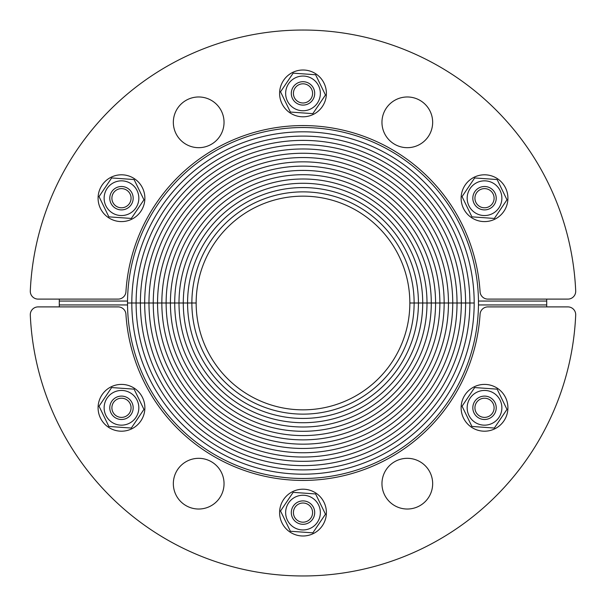 <?xml version="1.0" encoding="UTF-8"?>
<svg xmlns="http://www.w3.org/2000/svg" width="606" height="606" viewBox="0 0 606 606"><rect width="100%" height="100%" fill="white"/><g stroke="black" fill="none" stroke-linecap="round" stroke-linejoin="round"><path stroke-width="0.91" d="M127.533 301.053A175.475 175.475 0 0 1 303 127.525A175.475 175.475 0 0 1 478.467 301.053A175.475 175.475 0 0 1 303 478.475A175.475 175.475 0 0 1 127.533 301.053L59.29 301.053A243.718 243.718 0 0 0 59.312 306.901M131.813 303L127.525 303L131.813 303A171.187 171.187 0 0 1 303 131.813A171.187 171.187 0 0 1 474.187 303A171.187 171.187 0 0 0 303 131.813A171.187 171.187 0 0 0 131.813 303A171.187 171.187 0 0 0 303 474.187A171.187 171.187 0 0 0 474.187 303L469.9 303A166.9 166.9 0 0 0 303 136.1A166.9 166.9 0 0 0 136.1 303L131.813 303L136.1 303A166.9 166.9 0 0 1 303 136.1A166.9 166.9 0 0 1 469.9 303L465.613 303A162.613 162.613 0 0 0 303 140.387A162.613 162.613 0 0 0 140.387 303L136.1 303A166.9 166.9 0 0 0 303 469.9A166.9 166.9 0 0 0 469.9 303L474.187 303A171.187 171.187 0 0 1 303 474.187A171.187 171.187 0 0 1 131.813 303M140.387 303A162.613 162.613 0 0 1 303 140.387A162.613 162.613 0 0 1 465.613 303L461.317 303A158.317 158.317 0 0 0 303 144.683A158.317 158.317 0 0 0 144.683 303L140.387 303A162.613 162.613 0 0 0 303 465.613A162.613 162.613 0 0 0 465.613 303L469.9 303A166.9 166.9 0 0 1 303 469.9A166.9 166.9 0 0 1 136.1 303L144.683 303A158.317 158.317 0 0 1 303 144.683A158.317 158.317 0 0 1 461.317 303L457.03 303A154.03 154.03 0 0 0 303 148.97A154.03 154.03 0 0 0 148.97 303L144.683 303A158.317 158.317 0 0 0 303 461.317A158.317 158.317 0 0 0 461.317 303L465.613 303A162.613 162.613 0 0 1 303 465.613A162.613 162.613 0 0 1 140.387 303M148.97 303A154.03 154.03 0 0 1 303 148.97A154.03 154.03 0 0 1 457.03 303L452.743 303A149.743 149.743 0 0 0 303 153.257A149.743 149.743 0 0 0 153.257 303L148.97 303A154.03 154.03 0 0 0 303 457.03A154.03 154.03 0 0 0 457.03 303L461.317 303A158.317 158.317 0 0 1 303 461.317A158.317 158.317 0 0 1 144.683 303L153.257 303A149.743 149.743 0 0 1 303 153.257A149.743 149.743 0 0 1 452.743 303L448.455 303A145.455 145.455 0 0 0 303 157.545A145.455 145.455 0 0 0 157.545 303L153.257 303A149.743 149.743 0 0 0 303 452.743A149.743 149.743 0 0 0 452.743 303L457.03 303A154.03 154.03 0 0 1 303 457.03A154.03 154.03 0 0 1 148.97 303M157.545 303A145.455 145.455 0 0 1 303 157.545A145.455 145.455 0 0 1 448.455 303L444.16 303A141.16 141.16 0 0 0 303 161.84A141.16 141.16 0 0 0 161.84 303L157.545 303A145.455 145.455 0 0 0 303 448.455A145.455 145.455 0 0 0 448.455 303L452.743 303A149.743 149.743 0 0 1 303 452.743A149.743 149.743 0 0 1 153.257 303L161.84 303A141.16 141.16 0 0 1 303 161.84A141.16 141.16 0 0 1 444.16 303L439.873 303A136.873 136.873 0 0 0 303 166.127A136.873 136.873 0 0 0 166.127 303L161.84 303A141.16 141.16 0 0 0 303 444.16A141.16 141.16 0 0 0 444.16 303L448.455 303A145.455 145.455 0 0 1 303 448.455A145.455 145.455 0 0 1 157.545 303M166.127 303A136.873 136.873 0 0 1 303 166.127A136.873 136.873 0 0 1 439.873 303L435.585 303A132.585 132.585 0 0 0 303 170.415A132.585 132.585 0 0 0 170.415 303L166.127 303A136.873 136.873 0 0 0 303 439.873A136.873 136.873 0 0 0 439.873 303L444.16 303A141.16 141.16 0 0 1 303 444.16A141.16 141.16 0 0 1 161.84 303L170.415 303A132.585 132.585 0 0 1 303 170.415A132.585 132.585 0 0 1 435.585 303L431.29 303A128.29 128.29 0 0 0 303 174.71A128.29 128.29 0 0 0 174.71 303L170.415 303A132.585 132.585 0 0 0 303 435.585A132.585 132.585 0 0 0 435.585 303L439.873 303A136.873 136.873 0 0 1 303 439.873A136.873 136.873 0 0 1 166.127 303M431.29 303L427.003 303A124.003 124.003 0 0 0 303 178.997A124.003 124.003 0 0 0 178.997 303L174.71 303A128.29 128.29 0 0 1 303 174.71A128.29 128.29 0 0 1 431.29 303L435.585 303A132.585 132.585 0 0 1 303 435.585A132.585 132.585 0 0 1 170.415 303L174.71 303A128.29 128.29 0 0 0 303 431.29A128.29 128.29 0 0 0 431.29 303A128.29 128.29 0 0 1 303 431.29A128.29 128.29 0 0 1 174.71 303L178.997 303A124.003 124.003 0 0 1 303 178.997A124.003 124.003 0 0 1 427.003 303L422.715 303A119.715 119.715 0 0 0 303 183.285A119.715 119.715 0 0 0 183.285 303L178.997 303A124.003 124.003 0 0 0 303 427.003A124.003 124.003 0 0 0 427.003 303L431.29 303M418.428 303A115.428 115.428 0 0 0 303 187.572A115.428 115.428 0 0 0 187.572 303L183.285 303A119.715 119.715 0 0 1 303 183.285A119.715 119.715 0 0 1 422.715 303L414.133 303A111.133 111.133 0 0 0 303 191.867A111.133 111.133 0 0 0 191.867 303L187.572 303A115.428 115.428 0 0 1 303 187.572A115.428 115.428 0 0 1 418.428 303L427.003 303A124.003 124.003 0 0 1 303 427.003A124.003 124.003 0 0 1 178.997 303L183.285 303A119.715 119.715 0 0 0 303 422.715A119.715 119.715 0 0 0 422.715 303A119.715 119.715 0 0 1 303 422.715A119.715 119.715 0 0 1 183.285 303L187.572 303A115.428 115.428 0 0 0 303 418.428A115.428 115.428 0 0 0 418.428 303A115.428 115.428 0 0 1 303 418.428A115.428 115.428 0 0 1 187.572 303L191.867 303A111.133 111.133 0 0 1 303 191.867A111.133 111.133 0 0 1 414.133 303L409.845 303A106.845 106.845 0 0 0 303 196.155A106.845 106.845 0 0 0 196.155 303L191.867 303A111.133 111.133 0 0 0 303 414.133A111.133 111.133 0 0 0 414.133 303L418.428 303M59.312 299.099A243.718 243.718 0 0 0 59.29 304.947L127.533 304.947A175.475 175.475 0 0 1 303 127.525A175.475 175.475 0 0 1 478.467 304.947L546.71 304.947A243.718 243.718 0 0 0 546.688 299.099M224.038 122.329A25.346 25.346 0 0 1 186.012 144.281A25.346 25.346 0 0 1 186.012 100.376A25.346 25.346 0 0 1 224.038 122.329M432.661 122.329A25.346 25.346 0 0 1 394.635 144.281A25.346 25.346 0 0 1 394.635 100.376A25.346 25.346 0 0 1 432.661 122.329M575.7 290.956A7.802 7.802 0 0 1 567.905 299.099L487.86 299.099A7.802 7.802 0 0 1 480.073 291.797A177.429 177.429 0 0 0 303 125.571A177.429 177.429 0 0 0 125.927 291.797A7.802 7.802 0 0 1 118.14 299.099L38.095 299.099A7.802 7.802 0 0 1 30.3 290.956A272.965 272.965 0 0 1 303 30.035A272.965 272.965 0 0 1 575.7 290.956M478.467 304.947A175.475 175.475 0 0 1 303 478.475A175.475 175.475 0 0 1 127.533 304.947M409.845 303L414.133 303A111.133 111.133 0 0 1 303 414.133A111.133 111.133 0 0 1 191.867 303L196.155 303A106.845 106.845 0 0 0 303 409.845A106.845 106.845 0 0 0 409.845 303M546.688 306.901A243.718 243.718 0 0 0 546.71 301.053L478.467 301.053M381.962 483.671A25.346 25.346 0 0 1 419.988 461.719A25.346 25.346 0 0 1 419.988 505.624A25.346 25.346 0 0 1 381.962 483.671M173.339 483.671A25.346 25.346 0 0 1 211.365 461.719A25.346 25.346 0 0 1 211.365 505.624A25.346 25.346 0 0 1 173.339 483.671M30.3 315.044A7.802 7.802 0 0 1 38.095 306.901L118.14 306.901A7.802 7.802 0 0 1 125.927 314.203A177.429 177.429 0 0 0 303 480.429A177.429 177.429 0 0 0 480.073 314.203A7.802 7.802 0 0 1 487.86 306.901L567.905 306.901A7.802 7.802 0 0 1 575.7 315.044A272.965 272.965 0 0 1 303 575.965A272.965 272.965 0 0 1 30.3 315.044M113.178 193.405A9.59 9.59 0 0 1 129.782 193.405A9.59 9.59 0 0 1 121.48 207.79A9.59 9.59 0 0 1 113.178 193.405M122.314 186.534A11.696 11.696 0 0 0 110.959 203.313A11.696 11.696 0 0 0 131.169 204.752A11.696 11.696 0 0 0 122.314 186.534M104.171 196.973A17.354 17.354 0 0 0 129.07 213.804A17.354 17.354 0 0 0 131.207 183.823A17.354 17.354 0 0 0 104.171 196.973M111.64 177.952L134.093 179.55L143.94 199.798L131.328 218.448L108.868 216.85L99.028 196.602L111.64 177.952M121.48 174.801A23.399 23.399 0 0 0 101.217 209.896A23.399 23.399 0 0 0 141.743 209.896A23.399 23.399 0 0 0 121.48 174.801M303 83.81A9.59 9.59 0 0 1 311.302 98.195A9.59 9.59 0 0 1 294.698 98.195A9.59 9.59 0 0 1 303 83.81M313.522 88.287A11.696 11.696 0 0 0 293.312 86.847A11.696 11.696 0 0 0 302.167 105.073A11.696 11.696 0 0 0 313.522 88.287M295.41 77.795A17.354 17.354 0 0 0 293.281 107.777A17.354 17.354 0 0 0 320.309 94.634A17.354 17.354 0 0 0 295.41 77.795M315.612 74.75L325.46 94.998L312.847 113.648L290.388 112.049L280.54 91.801L293.152 73.152L315.612 74.75M323.263 81.704A23.399 23.399 0 0 0 282.737 81.704A23.399 23.399 0 0 0 303 116.799A23.399 23.399 0 0 0 323.263 81.704M492.822 193.405A9.59 9.59 0 0 1 484.52 207.79A9.59 9.59 0 0 1 476.218 193.405A9.59 9.59 0 0 1 492.822 193.405M494.208 204.752A11.696 11.696 0 0 0 485.345 186.534A11.696 11.696 0 0 0 473.998 203.313A11.696 11.696 0 0 0 494.208 204.752M494.238 183.823A17.354 17.354 0 0 0 467.211 196.973A17.354 17.354 0 0 0 492.102 213.804A17.354 17.354 0 0 0 494.238 183.823M506.972 199.798L494.36 218.448L471.907 216.85L462.06 196.602L474.672 177.952L497.132 179.55L506.972 199.798M504.783 209.896A23.399 23.399 0 0 0 484.52 174.801A23.399 23.399 0 0 0 464.257 209.896A23.399 23.399 0 0 0 504.783 209.896M492.822 412.595A9.59 9.59 0 0 1 476.218 412.595A9.59 9.59 0 0 1 484.52 398.21A9.59 9.59 0 0 1 492.822 412.595M483.686 419.466A11.696 11.696 0 0 0 495.041 402.687A11.696 11.696 0 0 0 474.831 401.248A11.696 11.696 0 0 0 483.686 419.466M501.829 409.027A17.354 17.354 0 0 0 476.93 392.196A17.354 17.354 0 0 0 474.793 422.177A17.354 17.354 0 0 0 501.829 409.027M494.36 428.048L471.907 426.45L462.06 406.202L474.672 387.552L497.132 389.15L506.972 409.398L494.36 428.048M484.52 431.199A23.399 23.399 0 0 0 504.783 396.104A23.399 23.399 0 0 0 464.257 396.104A23.399 23.399 0 0 0 484.52 431.199M303 522.19A9.59 9.59 0 0 1 294.698 507.805A9.59 9.59 0 0 1 311.302 507.805A9.59 9.59 0 0 1 303 522.19M292.478 517.713A11.696 11.696 0 0 0 312.688 519.153A11.696 11.696 0 0 0 303.833 500.927A11.696 11.696 0 0 0 292.478 517.713M310.59 528.205A17.354 17.354 0 0 0 312.719 498.223A17.354 17.354 0 0 0 285.691 511.366A17.354 17.354 0 0 0 310.59 528.205M290.388 531.25L280.54 511.002L293.152 492.352L315.612 493.951L325.46 514.199L312.847 532.848L290.388 531.25M282.737 524.296A23.399 23.399 0 0 0 323.263 524.296A23.399 23.399 0 0 0 303 489.201A23.399 23.399 0 0 0 282.737 524.296M113.178 412.595A9.59 9.59 0 0 1 121.48 398.21A9.59 9.59 0 0 1 129.782 412.595A9.59 9.59 0 0 1 113.178 412.595M111.792 401.248A11.696 11.696 0 0 0 120.655 419.466A11.696 11.696 0 0 0 132.002 402.687A11.696 11.696 0 0 0 111.792 401.248M111.762 422.177A17.354 17.354 0 0 0 138.789 409.027A17.354 17.354 0 0 0 113.898 392.196A17.354 17.354 0 0 0 111.762 422.177M99.028 406.202L111.64 387.552L134.093 389.15L143.94 409.398L131.328 428.048L108.868 426.45L99.028 406.202M101.217 396.104A23.399 23.399 0 0 0 121.48 431.199A23.399 23.399 0 0 0 141.743 396.104A23.399 23.399 0 0 0 101.217 396.104"/></g></svg>
